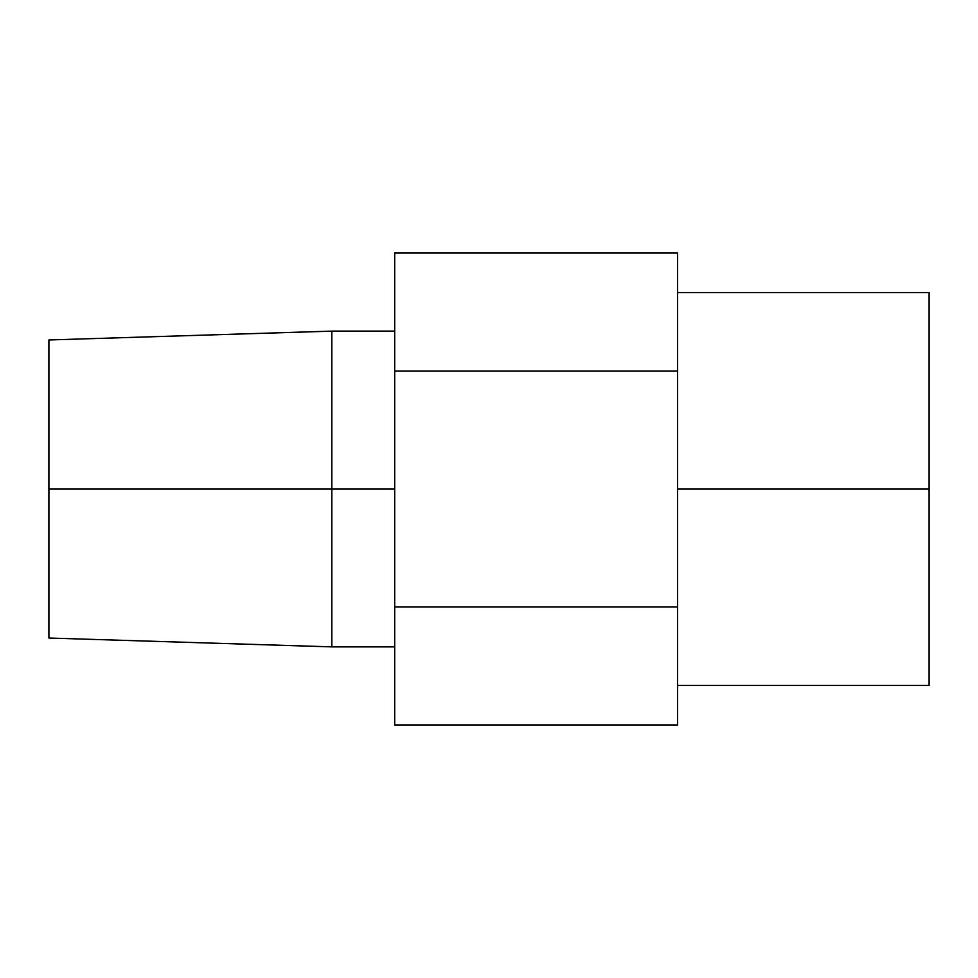 <?xml version="1.0" encoding="UTF-8"?>
<svg xmlns="http://www.w3.org/2000/svg" width="978" height="978" viewBox="0 0 978 978"><rect width="100%" height="100%" fill="white"/><g stroke="black" fill="none" stroke-linecap="round" stroke-linejoin="round"><path stroke-width="0.73" stroke-dasharray="4.89 3.67" d="M677.62 489L677.62 685.468L677.62 489L677.62 685.468L677.62 489L929.1 489L677.62 489M929.1 292.532L929.1 685.468L929.1 292.532M331.823 489L48.9 489L48.9 339.965L48.9 489L331.823 489L331.823 331.126L331.823 489L394.696 489L331.823 489L331.823 646.874L331.823 489M394.696 489L394.696 331.126L394.696 489M677.62 606.971L394.696 606.971L394.696 724.942L394.696 606.971L677.62 606.971L677.62 371.029L394.696 371.029L394.696 606.971L394.696 371.029L677.62 371.029L677.62 253.057L677.62 606.971M394.696 253.057L394.696 371.029L394.696 253.057M48.9 638.035L48.9 489L48.9 638.035"/><path stroke-width="1.47" d="M677.62 489L929.1 489L929.1 292.532L929.1 489L677.62 489M331.823 489L331.823 331.126L331.823 489L394.696 489L331.823 489L331.823 646.874L331.823 489L48.9 489L331.823 489M48.9 339.965L48.9 638.035L48.9 339.965L331.823 331.126L394.696 331.126M394.696 724.942L677.62 724.942L394.696 724.942L394.696 253.057L677.62 253.057L394.696 253.057L394.696 371.029L677.62 371.029L394.696 371.029L394.696 606.971L677.62 606.971L394.696 606.971L394.696 724.942M677.62 253.057L677.62 724.942L677.62 253.057M929.1 685.468L929.1 489L929.1 685.468L677.62 685.468M677.62 292.532L929.1 292.532M48.9 638.035L331.823 646.874L394.696 646.874"/></g></svg>
